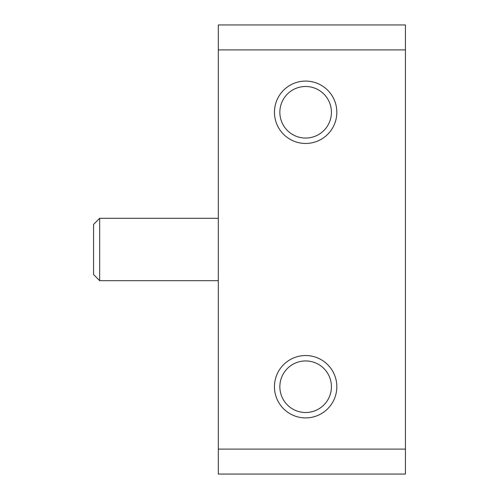 <?xml version="1.0" encoding="UTF-8"?>
<svg xmlns="http://www.w3.org/2000/svg" width="499" height="499" viewBox="0 0 499 499"><rect width="100%" height="100%" fill="white"/><g stroke="black" fill="none" stroke-linecap="round" stroke-linejoin="round"><path stroke-width="0.75" d="M405.438 449.1L218.312 449.1L218.312 474.05L405.438 474.05L405.438 24.95L218.312 24.95L218.312 49.9L405.438 49.9M336.825 386.725A31.188 31.188 0 0 0 290.044 359.717A31.188 31.188 0 0 0 290.044 413.733A31.188 31.188 0 0 0 336.825 386.725M336.825 112.275A31.188 31.188 0 0 0 290.044 85.267A31.188 31.188 0 0 0 290.044 139.283A31.188 31.188 0 0 0 336.825 112.275M218.312 449.1L218.312 49.9M331.423 112.275A25.786 25.786 0 0 0 292.745 89.945A25.786 25.786 0 0 0 292.745 134.605A25.786 25.786 0 0 0 331.423 112.275M331.423 386.725A25.786 25.786 0 0 0 292.745 364.395A25.786 25.786 0 0 0 292.745 409.055A25.786 25.786 0 0 0 331.423 386.725M218.312 280.688L99.681 280.688L99.681 218.312L218.312 218.312M99.681 280.688L93.562 274.569L93.562 224.431L99.681 218.312"/></g></svg>
